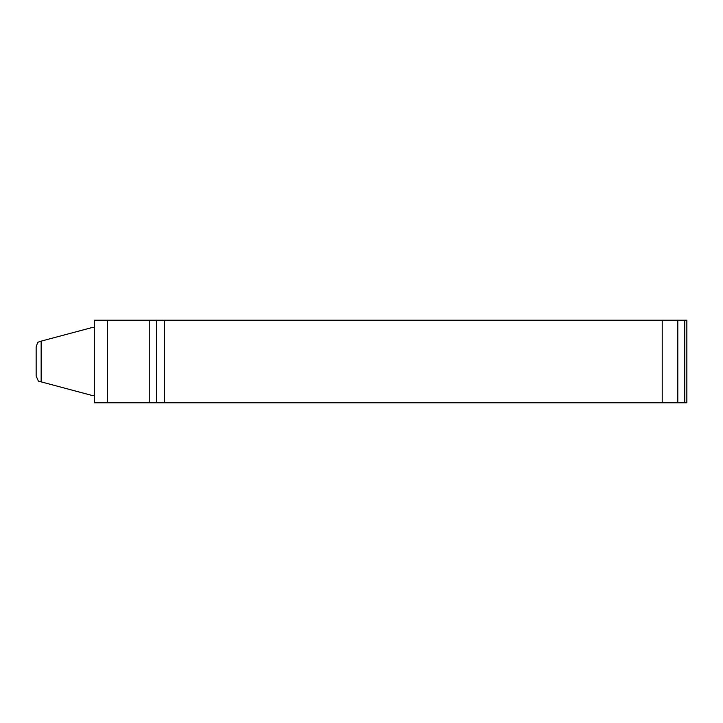 <?xml version="1.0" encoding="UTF-8"?>
<svg xmlns="http://www.w3.org/2000/svg" width="723" height="723" viewBox="0 0 723 723"><rect width="100%" height="100%" fill="white"/><g stroke="black" fill="none" stroke-linecap="round" stroke-linejoin="round"><path stroke-width="1.08" d="M38.653 381.202L91.514 395.318L94.306 395.318M38.364 381.12L36.15 376.005L36.15 346.995L37.704 342.322L41.148 341.139L41.148 381.861L39.901 381.536M51.74 384.69L91.559 395.318M91.559 327.682L51.74 338.31L91.514 327.682L94.306 327.682M40.325 341.355L51.74 338.31M107.51 402.819L94.306 402.819L94.306 320.181L107.51 320.181L107.51 402.819L149.236 402.819L149.236 320.181L107.51 320.181M684.762 320.181L684.762 402.819L686.85 402.819L686.85 320.181L156.683 320.181L156.683 402.819L149.236 402.819M156.683 320.181L149.236 320.181M684.762 402.819L156.683 402.819M164.483 320.181L164.483 402.819M662.214 320.181L662.214 402.819M677.803 402.819L677.803 320.181"/></g></svg>
